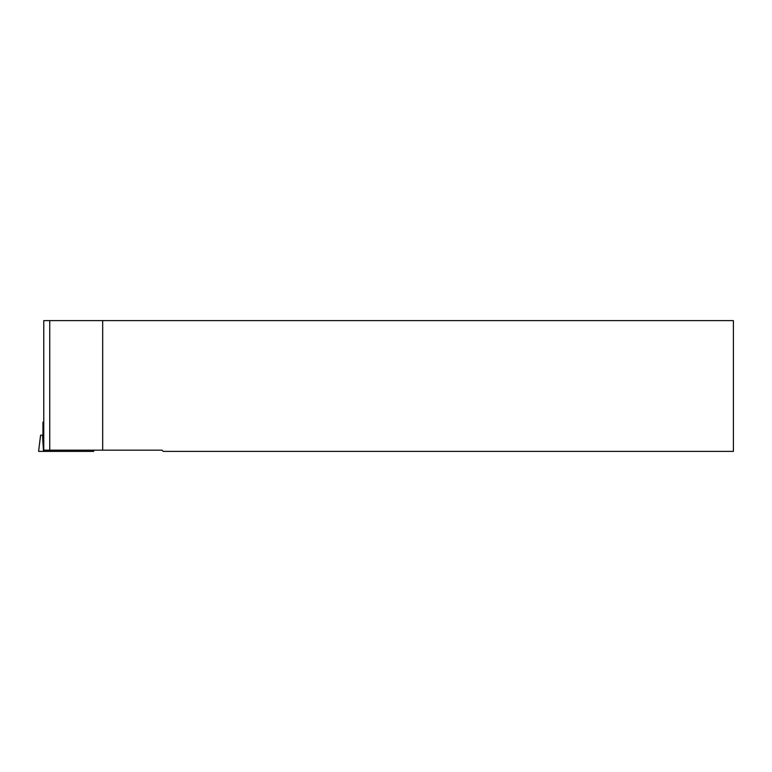 <?xml version="1.0" encoding="UTF-8"?>
<svg xmlns="http://www.w3.org/2000/svg" width="772" height="772" viewBox="0 0 772 772"><rect width="100%" height="100%" fill="white"/><g stroke="black" fill="none" stroke-linecap="round" stroke-linejoin="round"><path stroke-width="1.16" d="M102.676 450.163L43.763 450.163L43.763 320.612L102.676 320.612L102.676 450.163L162.033 450.163L163.259 451.388L733.4 451.388L733.4 320.612L102.676 320.612M43.763 422.168L42.942 422.168L42.942 435.167M43.763 435.167L40.588 435.167L38.6 451.388L93.721 451.388L93.576 450.163M49.746 450.163L49.746 320.612M42.508 435.167L43.502 451.388M92.013 450.163L92.09 451.388"/></g></svg>
